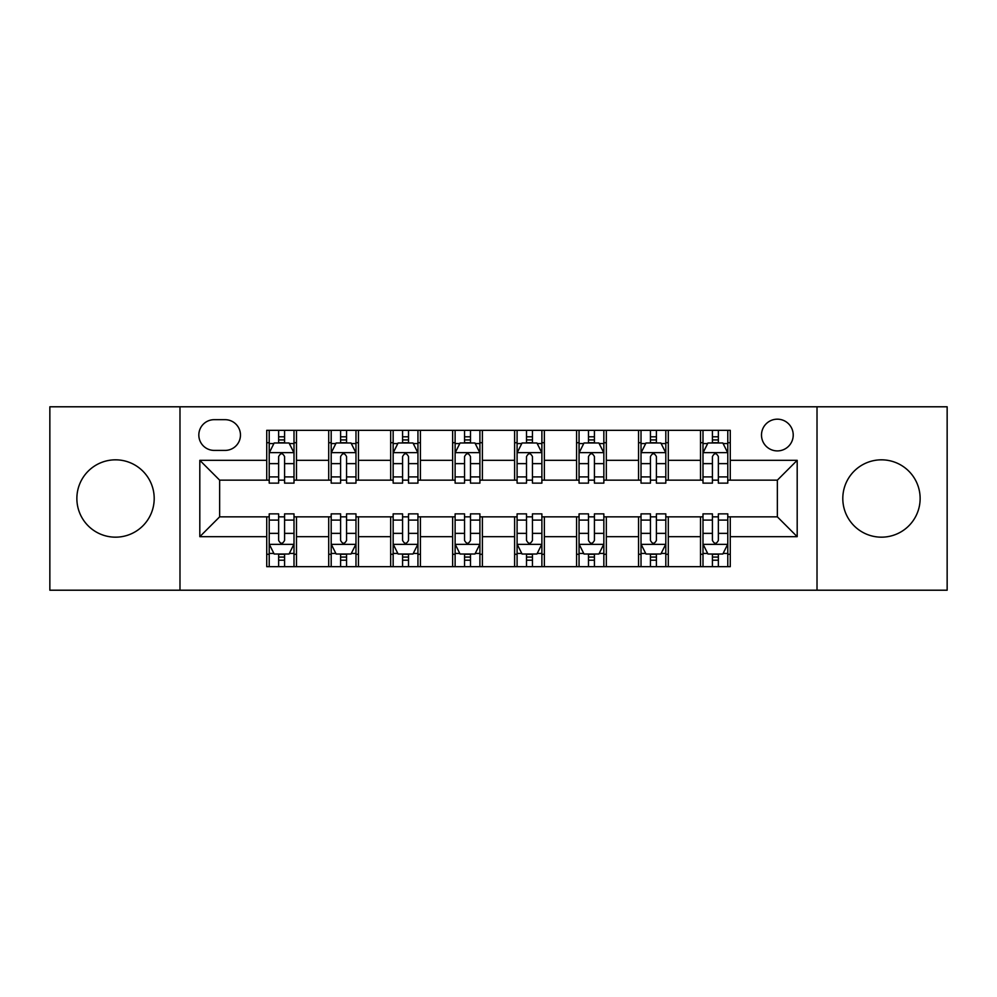 <?xml version="1.0" encoding="UTF-8"?>
<svg xmlns="http://www.w3.org/2000/svg" width="997" height="997" viewBox="0 0 997 997"><rect width="100%" height="100%" fill="white"/><g stroke="black" fill="none" stroke-linecap="round" stroke-linejoin="round"><path stroke-width="1.5" d="M881.46 459.829A38.671 38.671 0 0 0 842.801 498.5A38.671 38.671 0 0 0 881.46 537.171A38.671 38.671 0 0 0 920.131 498.5A38.671 38.671 0 0 0 881.46 459.829M115.54 459.829A38.671 38.671 0 0 0 76.869 498.5A38.671 38.671 0 0 0 115.54 537.171A38.671 38.671 0 0 0 154.199 498.5A38.671 38.671 0 0 0 115.54 459.829M777.361 419.176A15.865 15.865 0 0 0 761.496 435.041A15.865 15.865 0 0 0 777.361 450.906A15.865 15.865 0 0 0 793.226 435.041A15.865 15.865 0 0 0 777.361 419.176M817.017 590.212L947.15 590.212L947.15 406.788L817.017 406.788L817.017 590.212L179.983 590.212L179.983 406.788L49.85 406.788L49.85 590.212L179.983 590.212M214.193 450.407L225.098 450.407A15.366 15.366 0 0 0 240.464 435.041A15.366 15.366 0 0 0 225.098 419.675L214.193 419.675A15.366 15.366 0 0 0 198.827 435.041A15.366 15.366 0 0 0 214.193 450.407M817.017 406.788L179.983 406.788M266.735 536.673L199.811 536.673L199.811 460.327L266.735 460.327L266.735 480.155L219.639 480.155L219.639 516.845L266.735 516.845L266.735 566.67L730.265 566.67L730.265 516.845L777.361 516.845L777.361 480.155L730.265 480.155L730.265 460.327L797.189 460.327L797.189 536.673L730.265 536.673M730.265 460.327L730.265 430.33L266.735 430.33L266.735 460.327M700.517 430.33L700.517 480.155L702.997 480.155M712.419 480.155L718.363 480.155M727.785 480.155L730.265 480.155M700.517 480.155L665.809 480.155M638.554 430.33L638.554 480.155L641.021 480.155M650.443 480.155L656.4 480.155M638.554 480.155L603.846 480.155M576.578 430.33L576.578 480.155L579.058 480.155M588.479 480.155L594.424 480.155M576.578 480.155L541.882 480.155M514.614 430.33L514.614 480.155L517.094 480.155M526.516 480.155L532.46 480.155M514.614 480.155L479.906 480.155M452.638 430.33L452.638 480.155L455.118 480.155M464.54 480.155L470.484 480.155M452.638 480.155L417.942 480.155M390.674 430.33L390.674 480.155L393.154 480.155M402.576 480.155L408.521 480.155M390.674 480.155L355.979 480.155M328.711 430.33L328.711 480.155L331.191 480.155M340.6 480.155L346.557 480.155M328.711 480.155L294.003 480.155M266.735 480.155L269.215 480.155M278.637 480.155L284.581 480.155M266.735 516.845L269.215 516.845M278.637 516.845L284.581 516.845M294.003 516.845L296.483 516.845L296.483 566.67M331.191 516.845L296.483 516.845M340.6 516.845L346.557 516.845M355.979 516.845L358.446 516.845L358.446 566.67M393.154 516.845L358.446 516.845M402.576 516.845L408.521 516.845M417.942 516.845L420.422 516.845L420.422 566.67M455.118 516.845L420.422 516.845M464.54 516.845L470.484 516.845M479.906 516.845L482.386 516.845L482.386 566.67M517.094 516.845L482.386 516.845M526.516 516.845L532.46 516.845M541.882 516.845L544.362 516.845L544.362 566.67M579.058 516.845L544.362 516.845M588.479 516.845L594.424 516.845M603.846 516.845L606.326 516.845L606.326 566.67M641.021 516.845L606.326 516.845M650.443 516.845L656.4 516.845M665.809 516.845L668.289 516.845L668.289 566.67M702.997 516.845L668.289 516.845M712.419 516.845L718.363 516.845M727.785 516.845L730.265 516.845M296.483 430.33L296.483 480.155M266.735 442.73L269.215 442.73M278.637 442.73L284.581 442.73M294.003 442.73L296.483 442.73M266.735 554.27L269.215 554.27M278.637 554.27L284.581 554.27M294.003 554.27L296.483 554.27M328.711 516.845L328.711 566.67M358.446 430.33L358.446 480.155M328.711 442.73L331.191 442.73M340.6 442.73L346.557 442.73M355.979 442.73L358.446 442.73M328.711 554.27L331.191 554.27M340.6 554.27L346.557 554.27M355.979 554.27L358.446 554.27M390.674 516.845L390.674 566.67M390.674 554.27L393.154 554.27M402.576 554.27L408.521 554.27M417.942 554.27L420.422 554.27M420.422 430.33L420.422 480.155M390.674 442.73L393.154 442.73M402.576 442.73L408.521 442.73M417.942 442.73L420.422 442.73M452.638 516.845L452.638 566.67M452.638 554.27L455.118 554.27M464.54 554.27L470.484 554.27M479.906 554.27L482.386 554.27M482.386 430.33L482.386 480.155M452.638 442.73L455.118 442.73M464.54 442.73L470.484 442.73M479.906 442.73L482.386 442.73M514.614 516.845L514.614 566.67M514.614 554.27L517.094 554.27M526.516 554.27L532.46 554.27M541.882 554.27L544.362 554.27M544.362 430.33L544.362 480.155M514.614 442.73L517.094 442.73M526.516 442.73L532.46 442.73M541.882 442.73L544.362 442.73M576.578 516.845L576.578 566.67M576.578 554.27L579.058 554.27M588.479 554.27L594.424 554.27M603.846 554.27L606.326 554.27M606.326 430.33L606.326 480.155M576.578 442.73L579.058 442.73M588.479 442.73L594.424 442.73M603.846 442.73L606.326 442.73M638.554 516.845L638.554 566.67M638.554 554.27L641.021 554.27M650.443 554.27L656.4 554.27M665.809 554.27L668.289 554.27M668.289 430.33L668.289 480.155M638.554 442.73L641.021 442.73M650.443 442.73L656.4 442.73M665.809 442.73L668.289 442.73M700.517 516.845L700.517 566.67M700.517 554.27L702.997 554.27M712.419 554.27L718.363 554.27M727.785 554.27L730.265 554.27M700.517 442.73L702.997 442.73M712.419 442.73L718.363 442.73M727.785 442.73L730.265 442.73M219.639 480.155L199.811 460.327M219.639 516.845L199.811 536.673M797.189 460.327L777.361 480.155M797.189 536.673L777.361 516.845M284.581 436.786L278.637 436.786M294.003 476.915L284.581 476.915L284.581 483.134L294.003 483.134L294.003 452.887L289.043 442.98L274.175 442.98L269.215 452.887L269.215 483.134L278.637 483.134L278.637 476.915L269.215 476.915M269.215 452.887L269.215 430.33M294.003 452.887L294.003 430.33M278.637 442.98L278.637 430.33M284.581 430.33L284.581 442.98M284.581 476.915L284.581 456.614C282.6 452.788 280.618 452.788 278.637 456.614L278.637 476.915M278.637 560.214L284.581 560.214M269.215 520.085L278.637 520.085L278.637 513.866L269.215 513.866L269.215 544.113L274.175 554.02L289.043 554.02L294.003 544.113L294.003 513.866L284.581 513.866L284.581 520.085L294.003 520.085M294.003 544.113L294.003 566.67M269.215 544.113L269.215 566.67M284.581 554.02L284.581 566.67M278.637 566.67L278.637 554.02M278.637 520.085L278.637 540.386C280.618 544.212 282.6 544.212 284.581 540.386L284.581 520.085M346.557 436.786L340.6 436.786M355.979 476.915L346.557 476.915L346.557 483.134L355.979 483.134L355.979 452.887L351.019 442.98L336.139 442.98L331.191 452.887L331.191 483.134L340.6 483.134L340.6 476.915L331.191 476.915M331.191 452.887L331.191 430.33M355.979 452.887L355.979 430.33M340.6 442.98L340.6 430.33M346.557 430.33L346.557 442.98M346.557 476.915L346.557 456.614C344.576 452.788 342.594 452.788 340.6 456.614L340.6 476.915M408.521 436.786L402.576 436.786M417.942 476.915L408.521 476.915L408.521 483.134L417.942 483.134L417.942 452.887L412.982 442.98L398.115 442.98L393.154 452.887L393.154 483.134L402.576 483.134L402.576 476.915L393.154 476.915M393.154 452.887L393.154 430.33M417.942 452.887L417.942 430.33M402.576 442.98L402.576 430.33M408.521 430.33L408.521 442.98M408.521 476.915L408.521 456.614C406.539 452.788 404.558 452.788 402.576 456.614L402.576 476.915M470.484 436.786L464.54 436.786M479.906 476.915L470.484 476.915L470.484 483.134L479.906 483.134L479.906 452.887L474.946 442.98L460.078 442.98L455.118 452.887L455.118 483.134L464.54 483.134L464.54 476.915L455.118 476.915M455.118 452.887L455.118 430.33M479.906 452.887L479.906 430.33M464.54 442.98L464.54 430.33M470.484 430.33L470.484 442.98M470.484 476.915L470.484 456.614C468.515 452.788 466.521 452.788 464.54 456.614L464.54 476.915M340.6 560.214L346.557 560.214M331.191 520.085L340.6 520.085L340.6 513.866L331.191 513.866L331.191 544.113L336.139 554.02L351.019 554.02L355.979 544.113L355.979 513.866L346.557 513.866L346.557 520.085L355.979 520.085M355.979 544.113L355.979 566.67M331.191 544.113L331.191 566.67M346.557 554.02L346.557 566.67M340.6 566.67L340.6 554.02M340.6 520.085L340.6 540.386C342.582 544.212 344.563 544.212 346.557 540.386L346.557 520.085M402.576 560.214L408.521 560.214M393.154 520.085L402.576 520.085L402.576 513.866L393.154 513.866L393.154 544.113L398.115 554.02L412.982 554.02L417.942 544.113L417.942 513.866L408.521 513.866L408.521 520.085L417.942 520.085M417.942 544.113L417.942 566.67M393.154 544.113L393.154 566.67M408.521 554.02L408.521 566.67M402.576 566.67L402.576 554.02M402.576 520.085L402.576 540.386C404.558 544.212 406.539 544.212 408.521 540.386L408.521 520.085M464.54 560.214L470.484 560.214M455.118 520.085L464.54 520.085L464.54 513.866L455.118 513.866L455.118 544.113L460.078 554.02L474.946 554.02L479.906 544.113L479.906 513.866L470.484 513.866L470.484 520.085L479.906 520.085M479.906 544.113L479.906 566.67M455.118 544.113L455.118 566.67M470.484 554.02L470.484 566.67M464.54 566.67L464.54 554.02M464.54 520.085L464.54 540.386C466.521 544.212 468.503 544.212 470.484 540.386L470.484 520.085M532.46 436.786L526.516 436.786M541.882 476.915L532.46 476.915L532.46 483.134L541.882 483.134L541.882 452.887L536.922 442.98L522.054 442.98L517.094 452.887L517.094 483.134L526.516 483.134L526.516 476.915L517.094 476.915M517.094 452.887L517.094 430.33M541.882 452.887L541.882 430.33M526.516 442.98L526.516 430.33M532.46 430.33L532.46 442.98M532.46 476.915L532.46 456.614C530.479 452.788 528.497 452.788 526.516 456.614L526.516 476.915M526.516 560.214L532.46 560.214M517.094 520.085L526.516 520.085L526.516 513.866L517.094 513.866L517.094 544.113L522.054 554.02L536.922 554.02L541.882 544.113L541.882 513.866L532.46 513.866L532.46 520.085L541.882 520.085M541.882 544.113L541.882 566.67M517.094 544.113L517.094 566.67M532.46 554.02L532.46 566.67M526.516 566.67L526.516 554.02M526.516 520.085L526.516 540.386C528.485 544.212 530.479 544.212 532.46 540.386L532.46 520.085M594.424 436.786L588.479 436.786M603.846 476.915L594.424 476.915L594.424 483.134L603.846 483.134L603.846 452.887L598.885 442.98L584.018 442.98L579.058 452.887L579.058 483.134L588.479 483.134L588.479 476.915L579.058 476.915M579.058 452.887L579.058 430.33M603.846 452.887L603.846 430.33M588.479 442.98L588.479 430.33M594.424 430.33L594.424 442.98M594.424 476.915L594.424 456.614C592.442 452.788 590.461 452.788 588.479 456.614L588.479 476.915M656.4 436.786L650.443 436.786M665.809 476.915L656.4 476.915L656.4 483.134L665.809 483.134L665.809 452.887L660.861 442.98L645.981 442.98L641.021 452.887L641.021 483.134L650.443 483.134L650.443 476.915L641.021 476.915M641.021 452.887L641.021 430.33M665.809 452.887L665.809 430.33M650.443 442.98L650.443 430.33M656.4 430.33L656.4 442.98M656.4 476.915L656.4 456.614C654.418 452.788 652.437 452.788 650.443 456.614L650.443 476.915M718.363 436.786L712.419 436.786M727.785 476.915L718.363 476.915L718.363 483.134L727.785 483.134L727.785 452.887L722.825 442.98L707.957 442.98L702.997 452.887L702.997 483.134L712.419 483.134L712.419 476.915L702.997 476.915M702.997 452.887L702.997 430.33M727.785 452.887L727.785 430.33M712.419 442.98L712.419 430.33M718.363 430.33L718.363 442.98M718.363 476.915L718.363 456.614C716.382 452.788 714.4 452.788 712.419 456.614L712.419 476.915M588.479 560.214L594.424 560.214M579.058 520.085L588.479 520.085L588.479 513.866L579.058 513.866L579.058 544.113L584.018 554.02L598.885 554.02L603.846 544.113L603.846 513.866L594.424 513.866L594.424 520.085L603.846 520.085M603.846 544.113L603.846 566.67M579.058 544.113L579.058 566.67M594.424 554.02L594.424 566.67M588.479 566.67L588.479 554.02M588.479 520.085L588.479 540.386C590.461 544.212 592.442 544.212 594.424 540.386L594.424 520.085M650.443 560.214L656.4 560.214M641.021 520.085L650.443 520.085L650.443 513.866L641.021 513.866L641.021 544.113L645.981 554.02L660.861 554.02L665.809 544.113L665.809 513.866L656.4 513.866L656.4 520.085L665.809 520.085M665.809 544.113L665.809 566.67M641.021 544.113L641.021 566.67M656.4 554.02L656.4 566.67M650.443 566.67L650.443 554.02M650.443 520.085L650.443 540.386C652.424 544.212 654.406 544.212 656.4 540.386L656.4 520.085M712.419 560.214L718.363 560.214M702.997 520.085L712.419 520.085L712.419 513.866L702.997 513.866L702.997 544.113L707.957 554.02L722.825 554.02L727.785 544.113L727.785 513.866L718.363 513.866L718.363 520.085L727.785 520.085M727.785 544.113L727.785 566.67M702.997 544.113L702.997 566.67M718.363 554.02L718.363 566.67M712.419 566.67L712.419 554.02M712.419 520.085L712.419 540.386C714.4 544.212 716.382 544.212 718.363 540.386L718.363 520.085M328.711 536.673L296.483 536.673M328.711 460.327L296.483 460.327M390.674 460.327L358.446 460.327M390.674 536.673L358.446 536.673M452.638 460.327L420.422 460.327M452.638 536.673L420.422 536.673M514.614 460.327L482.386 460.327M514.614 536.673L482.386 536.673M576.578 460.327L544.362 460.327M576.578 536.673L544.362 536.673M638.554 460.327L606.326 460.327M638.554 536.673L606.326 536.673M700.517 460.327L668.289 460.327M700.517 536.673L668.289 536.673M293.878 452.638L269.34 452.638M269.215 443.565L273.876 443.565M289.342 443.565L294.003 443.565M278.637 463.63L269.215 463.63M294.003 463.63L284.581 463.63M284.581 439.939L278.637 439.939M269.34 544.362L293.878 544.362M294.003 553.435L289.342 553.435M273.876 553.435L269.215 553.435M284.581 533.37L294.003 533.37M269.215 533.37L278.637 533.37M278.637 557.061L284.581 557.061M355.854 452.638L331.316 452.638M331.191 443.565L335.852 443.565M351.318 443.565L355.979 443.565M340.6 463.63L331.191 463.63M355.979 463.63L346.557 463.63M346.557 439.939L340.6 439.939M417.818 452.638L393.279 452.638M393.154 443.565L397.815 443.565M413.281 443.565L417.942 443.565M402.576 463.63L393.154 463.63M417.942 463.63L408.521 463.63M408.521 439.939L402.576 439.939M479.781 452.638L455.243 452.638M455.118 443.565L459.779 443.565M475.245 443.565L479.906 443.565M464.54 463.63L455.118 463.63M479.906 463.63L470.484 463.63M470.484 439.939L464.54 439.939M331.316 544.362L355.854 544.362M355.979 553.435L351.318 553.435M335.852 553.435L331.191 553.435M346.557 533.37L355.979 533.37M331.191 533.37L340.6 533.37M340.6 557.061L346.557 557.061M393.279 544.362L417.818 544.362M417.942 553.435L413.281 553.435M397.815 553.435L393.154 553.435M408.521 533.37L417.942 533.37M393.154 533.37L402.576 533.37M402.576 557.061L408.521 557.061M455.243 544.362L479.781 544.362M479.906 553.435L475.245 553.435M459.779 553.435L455.118 553.435M470.484 533.37L479.906 533.37M455.118 533.37L464.54 533.37M464.54 557.061L470.484 557.061M541.757 452.638L517.219 452.638M517.094 443.565L521.755 443.565M537.221 443.565L541.882 443.565M526.516 463.63L517.094 463.63M541.882 463.63L532.46 463.63M532.46 439.939L526.516 439.939M517.219 544.362L541.757 544.362M541.882 553.435L537.221 553.435M521.755 553.435L517.094 553.435M532.46 533.37L541.882 533.37M517.094 533.37L526.516 533.37M526.516 557.061L532.46 557.061M603.721 452.638L579.182 452.638M579.058 443.565L583.719 443.565M599.185 443.565L603.846 443.565M588.479 463.63L579.058 463.63M603.846 463.63L594.424 463.63M594.424 439.939L588.479 439.939M665.684 452.638L641.146 452.638M641.021 443.565L645.682 443.565M661.148 443.565L665.809 443.565M650.443 463.63L641.021 463.63M665.809 463.63L656.4 463.63M656.4 439.939L650.443 439.939M727.66 452.638L703.122 452.638M702.997 443.565L707.658 443.565M723.124 443.565L727.785 443.565M712.419 463.63L702.997 463.63M727.785 463.63L718.363 463.63M718.363 439.939L712.419 439.939M579.182 544.362L603.721 544.362M603.846 553.435L599.185 553.435M583.719 553.435L579.058 553.435M594.424 533.37L603.846 533.37M579.058 533.37L588.479 533.37M588.479 557.061L594.424 557.061M641.146 544.362L665.684 544.362M665.809 553.435L661.148 553.435M645.682 553.435L641.021 553.435M656.4 533.37L665.809 533.37M641.021 533.37L650.443 533.37M650.443 557.061L656.4 557.061M703.122 544.362L727.66 544.362M727.785 553.435L723.124 553.435M707.658 553.435L702.997 553.435M718.363 533.37L727.785 533.37M702.997 533.37L712.419 533.37M712.419 557.061L718.363 557.061"/></g></svg>
